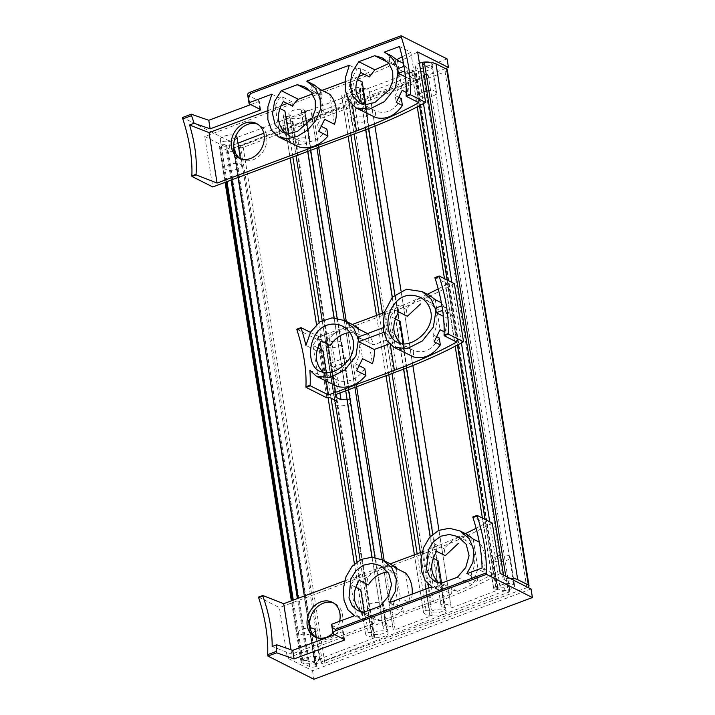 <?xml version="1.0" encoding="UTF-8"?>
<svg xmlns="http://www.w3.org/2000/svg" width="715" height="715" viewBox="0 0 715 715"><rect width="100%" height="100%" fill="white"/><g stroke="black" fill="none" stroke-linecap="round" stroke-linejoin="round"><path stroke-width="0.54" stroke-dasharray="3.58 2.68" d="M509.893 578.337A14.05 5.38 -9 0 0 506.104 578.614A1.877 0.715 -9 0 0 504.218 579.633A1.877 0.715 -9 0 0 504.486 579.928L506.56 580.973L424.862 65.154L422.788 64.109A1.877 0.715 -9 0 1 422.52 63.814M447.322 69.936A4.683 1.796 -9 0 1 445.114 71.884L243.207 147.379A2.502 0.956 -9 0 1 239.454 147.12A2.502 0.956 -9 0 1 240.633 146.083L426.712 76.505A3.182 1.216 -9 0 0 428.214 75.173A3.182 1.216 -9 0 0 426.462 74.378A3.182 1.216 -9 0 0 423.298 74.896L233.868 148.246A1.251 0.474 -9 0 0 233.305 148.756A1.251 0.474 -9 0 0 233.483 148.961L234.86 149.65A1.877 0.715 -9 0 1 235.128 149.953A1.877 0.715 -9 0 1 234.35 150.695A4.683 1.796 -9 0 1 228.139 150.892L219.63 146.611A1.877 0.715 -9 0 1 219.362 146.307A1.877 0.715 -9 0 1 220.211 145.547L221.221 145.154A3.119 1.198 -9 0 1 225.538 144.957L226.503 145.44A4.683 1.796 -9 0 0 232.965 145.145L237.943 143.215M527.706 587.31A4.683 1.796 -9 0 1 526.812 587.712L324.905 663.198A2.502 0.956 -9 0 1 321.151 662.939A2.502 0.956 -9 0 1 322.331 661.902L508.419 592.324L426.712 76.505M508.419 592.324A3.182 1.216 -9 0 0 509.911 590.992A3.182 1.216 -9 0 0 508.159 590.197A3.182 1.216 -9 0 0 504.996 590.715L423.298 74.896M504.996 590.715L315.565 664.065L233.868 148.246M234.35 150.695L316.048 666.514A1.877 0.715 -9 0 0 316.825 665.772A1.877 0.715 -9 0 0 316.557 665.477L315.181 664.78A1.251 0.474 -9 0 1 315.002 664.575A1.251 0.474 -9 0 1 315.565 664.065M316.048 666.514A4.683 1.796 -9 0 1 309.836 666.711L301.328 662.43A1.877 0.715 -9 0 1 301.06 662.126A1.877 0.715 -9 0 1 301.909 661.366L302.919 660.973A3.119 1.198 -9 0 1 307.236 660.776L308.201 661.259L298.218 598.267M371.952 557.235L383.204 628.253A7.811 2.985 -9 0 1 387.03 630.165A7.811 2.985 -9 0 1 379.781 634.339A7.811 2.985 -9 0 1 371.603 632.605L368.154 632.319A1.877 0.715 -9 0 0 365.41 633.338A14.05 5.38 -9 0 0 365.437 633.588A14.05 5.38 -9 0 0 373.909 637.119A1.251 0.474 -9 0 1 374.669 637.44A1.251 0.474 -9 0 1 374.106 637.95L314.663 660.964A4.683 1.796 -9 0 1 308.201 661.259M263.799 133.204L292.408 122.131A1.251 0.474 -9 0 0 292.971 121.622A1.251 0.474 -9 0 0 292.212 121.3A14.05 5.38 -9 0 1 283.739 117.769A14.05 5.38 -9 0 1 283.712 117.519A1.877 0.715 -9 0 1 286.456 116.5L289.906 116.768A7.811 2.985 -9 0 1 289.906 116.768L296.082 155.79M307.682 151.455L301.507 112.434A7.811 2.985 -9 0 1 305.332 114.346A7.811 2.985 -9 0 1 298.084 118.52A7.811 2.985 -9 0 1 289.906 116.786L371.603 632.605A7.811 2.985 -9 0 1 371.603 632.587L360.092 559.917M335.228 402.92L322.179 320.517M346.936 399.274L334.039 317.835M301.507 112.434L301.399 110.914A1.877 0.715 -9 0 1 304.125 109.887A14.05 5.38 -9 0 1 311.499 113.372A14.05 5.38 -9 0 1 311.526 113.828A1.251 0.474 -9 0 0 311.526 113.864A1.251 0.474 -9 0 0 313.429 113.989L350.511 99.626A14.05 5.38 -9 0 1 341.725 96.087A14.05 5.38 -9 0 1 341.699 95.837A1.877 0.715 -9 0 1 344.442 94.818L347.892 95.086A7.811 2.985 -9 0 1 347.892 95.086L354.077 134.107M383.204 628.253L383.097 626.733A1.877 0.715 -9 0 1 385.823 625.705A14.05 5.38 -9 0 1 393.196 629.191A14.05 5.38 -9 0 1 393.223 629.647L311.526 113.828M350.511 99.626L432.209 615.445L395.127 629.808A1.251 0.474 -9 0 1 393.223 629.683A1.251 0.474 -9 0 1 393.223 629.647M432.209 615.445A14.05 5.38 -9 0 1 423.423 611.906A14.05 5.38 -9 0 1 423.396 611.656A1.877 0.715 -9 0 1 426.14 610.637L429.59 610.905L420.357 552.606M391.99 373.489L382.445 313.215M365.669 129.764L359.493 90.751A7.811 2.985 -9 0 1 363.318 92.664A7.811 2.985 -9 0 1 356.07 96.838A7.811 2.985 -9 0 1 347.892 95.104L429.59 610.923A7.811 2.985 -9 0 1 429.59 610.905A7.811 2.985 -9 0 0 437.777 612.657A7.811 2.985 -9 0 0 445.016 608.483A7.811 2.985 -9 0 0 441.191 606.57L430.135 536.768M403.582 369.155L392.213 297.351M359.493 90.751L359.386 89.232A1.877 0.715 -9 0 1 362.112 88.204A14.05 5.38 -9 0 1 369.485 91.69A14.05 5.38 -9 0 1 369.494 92.271L415.433 74.485A1.251 0.474 -9 0 0 415.996 73.976A1.251 0.474 -9 0 0 415.531 73.69A14.05 5.38 -9 0 1 412.01 72.555A1.877 0.715 -9 0 1 411.777 72.278A1.877 0.715 -9 0 1 414.056 71.214L418.355 71.044L423.503 103.55M441.191 606.57L441.084 605.051A1.877 0.715 -9 0 1 443.809 604.023A14.05 5.38 -9 0 1 451.183 607.509A14.05 5.38 -9 0 1 451.192 608.09L369.494 92.271M451.192 608.09L497.131 590.304L415.433 74.485M506.56 580.973A7.811 2.985 -9 0 1 513.549 582.859A7.811 2.985 -9 0 1 508.794 586.47A7.811 2.985 -9 0 1 500.053 586.863L495.754 587.033A1.877 0.715 -9 0 0 493.475 588.096A1.877 0.715 -9 0 0 493.707 588.374A14.05 5.38 -9 0 0 497.229 589.509A1.251 0.474 -9 0 1 497.694 589.795A1.251 0.474 -9 0 1 497.131 590.304M500.053 586.863L489.748 521.771M461.425 342.941L451.835 282.38M424.862 65.154A7.811 2.985 -9 0 1 431.851 67.04A7.811 2.985 -9 0 1 427.096 70.651A7.811 2.985 -9 0 1 418.355 71.044M400.329 598.58L396.914 606.517L389.326 602.691M412.162 594.147A31.228 25.472 116.7 0 1 410.312 603.049L400.963 598.339M392.991 565.547L387.056 562.562L390.149 563.769M355.641 587.212L350.913 584.825L358.063 573.403L367.26 578.033A31.228 25.472 116.7 0 1 396.253 567.192M364.275 612.058L365.499 619.807A31.228 25.472 116.7 0 1 360.744 589.777M365.499 619.807L355.668 614.846L362.04 619.556L354.452 615.731L362.04 619.556L365.222 618.573L374.419 623.212L291.675 654.145L272.174 646.494M361.272 611.906L373.713 618.743A25.266 20.61 -63.3 0 0 374.159 618.976A25.266 20.61 -63.3 0 0 380.916 620.781L396.905 614.802L379.88 606.222M396.905 614.802A25.266 20.61 -63.3 0 0 402.706 607.902L393.509 603.272L394.215 607.732L396.914 606.517M396.45 568.443L397.343 574.091L388.147 569.453C397.772 574.324 400.409 590.948 393.509 603.272M397.343 574.091A25.266 20.61 -63.3 0 0 396.897 573.85A25.266 20.61 -63.3 0 0 387.914 572.054M380.916 620.781L363.899 612.201M477.826 569.605L474.411 577.541L466.815 573.716M483.733 572.027C486.629 559.648 485.047 549.638 478.978 541.997L483.733 572.027L478.451 569.363M470.479 536.572L464.553 533.587L467.646 534.793M470.702 536.688C461.264 534.623 452.434 538.654 444.194 548.78L435.56 544.428L436.651 551.319M433.138 558.236L428.401 555.85L435.56 544.428M438.009 560.694C434.497 572.742 436.087 582.752 442.764 590.715L433.165 585.871L439.537 590.581L431.949 586.756L439.537 590.581L442.71 589.598L451.353 593.951A312.312 119.512 -9 0 1 431.082 602.021L403.412 612.371L394.215 607.732M458.065 536.652L465.644 540.477C475.269 545.348 477.906 561.981 470.997 574.297L477.155 577.398L472.088 584.664L457.377 577.246M472.088 584.664A312.312 119.512 -9 0 1 457.466 591.332L450.638 589.491L438.769 582.931M435.167 581.697L451.076 589.714L451.353 593.951M457.466 591.332L441.387 583.226M476.119 528.269A312.312 119.512 -9 0 0 485.449 523.308L493.439 573.752L482.062 568.014M493.439 573.752A312.312 119.512 -9 0 1 477.861 581.858L471.703 578.757L474.411 577.541M334.709 634.67L342.61 631.711L343.808 639.255M331.608 624.696A6.247 2.386 -9 0 0 332.502 625.688L343.021 630.988A1.251 0.474 -9 0 1 343.2 631.193A1.251 0.474 -9 0 1 342.61 631.711M339.634 621.272A19.368 15.793 116.7 0 1 332.94 633.097M367.26 578.033L368.35 584.933M405.557 573.028L410.312 603.049M290.978 649.756L291.675 654.145M373.713 618.743L374.419 623.212M402.706 607.902L403.412 612.371M344.675 580.902L390.292 563.849M422.172 551.926L423.092 551.578L428.258 584.2M441.566 583.154L442.764 590.715M428.401 555.85L433.165 585.871M442.004 585.138L442.71 589.598M444.194 548.78L445.284 555.671M473.214 539.092L477.969 569.122M470.997 574.297L471.703 578.757M464.553 533.587L465.644 540.477M470.72 536.759L471.802 543.579M477.155 577.398L477.861 581.858M500.241 573.475A312.312 119.512 -9 0 1 433.665 603.317L287.376 658.023L279.386 607.58L258.553 597.079M492.251 523.031A312.312 119.512 -9 0 1 425.675 552.883L433.665 603.317M465.331 533.631A312.312 119.512 -9 0 1 423.092 551.578M319.569 658.542A8.428 3.226 -9 0 1 311.74 663.046A8.428 3.226 -9 0 1 302.91 661.178A8.428 3.226 -9 0 1 308.737 657.085A8.428 3.226 -9 0 1 318.354 657.201A8.428 3.226 -9 0 1 319.569 658.542L316.227 637.458A19.368 15.793 -63.3 0 0 317.451 638.164A19.368 15.793 -63.3 0 0 335.442 634.464A19.368 15.793 -63.3 0 0 342.512 614.766A19.368 15.793 -63.3 0 0 334.879 603.585A19.368 15.793 -63.3 0 0 333.556 603.004M425.675 552.883L279.386 607.58M531.057 588.999L312.544 670.697L287.376 658.023M312.544 670.697L313.903 679.25M485.449 523.308L472.847 516.954M350.913 584.825L355.668 614.846M358.063 573.403L359.153 580.294M364.516 614.114L365.222 618.573M387.056 562.562L388.147 569.453M395.726 568.067L400.48 598.098M513.406 584.271A8.428 3.226 -9 0 1 514.612 585.612A8.428 3.226 -9 0 1 506.792 590.116A8.428 3.226 -9 0 1 497.962 588.248A8.428 3.226 -9 0 1 503.78 584.155A8.428 3.226 -9 0 1 513.406 584.271M444.873 609.895A8.428 3.226 -9 0 1 446.089 611.236A8.428 3.226 -9 0 1 438.259 615.74A8.428 3.226 -9 0 1 429.429 613.872A8.428 3.226 -9 0 1 435.247 609.779A8.428 3.226 -9 0 1 444.873 609.895M386.887 631.577A8.428 3.226 -9 0 1 388.093 632.918A8.428 3.226 -9 0 1 380.273 637.423A8.428 3.226 -9 0 1 371.443 635.555A8.428 3.226 -9 0 1 377.261 631.461A8.428 3.226 -9 0 1 386.887 631.577M315.056 630.04A8.428 3.226 -9 0 1 307.227 634.554A8.428 3.226 -9 0 1 298.396 632.686A8.428 3.226 -9 0 1 309.997 627.922M382.373 603.076A8.428 3.226 -9 0 1 383.58 604.416A8.428 3.226 -9 0 1 375.759 608.93A8.428 3.226 -9 0 1 366.929 607.053A8.428 3.226 -9 0 1 372.747 602.968A8.428 3.226 -9 0 1 382.373 603.076M440.36 581.393A8.428 3.226 -9 0 1 441.575 582.734A8.428 3.226 -9 0 1 433.746 587.247A8.428 3.226 -9 0 1 424.916 585.379A8.428 3.226 -9 0 1 430.734 581.286A8.428 3.226 -9 0 1 440.36 581.393M500.384 555.403A8.428 3.226 -9 0 1 508.892 555.77A8.428 3.226 -9 0 1 510.099 557.11A8.428 3.226 -9 0 1 502.279 561.615A8.428 3.226 -9 0 1 493.448 559.747A8.428 3.226 -9 0 1 497.506 556.207M326.38 372.801L327.586 380.416A31.228 25.472 116.7 0 1 325.861 378.324L309.854 370.263M327.586 380.416L317.755 375.464L324.127 380.166M364.784 368.52A25.266 20.61 116.7 0 1 336.247 379.594A25.266 20.61 116.7 0 1 335.791 379.361L323.332 372.497M359.654 365.928L355.587 363.881L356.687 370.772M349.966 332.672A25.266 20.61 116.7 0 1 358.984 334.468A25.266 20.61 116.7 0 1 359.431 334.7L350.234 330.071C359.86 334.933 362.496 351.566 355.587 363.881M317.728 347.821L313 345.443L320.15 334.012L321.241 340.912M321.312 349.626L321.92 353.478A31.228 25.472 116.7 0 1 322.831 350.395M321.92 353.478L305.922 345.417M367.519 333.574L367.635 333.637A31.228 25.472 116.7 0 1 373.525 344.925L358.036 337.123M355.078 326.165L349.143 323.171L352.236 324.387M320.15 334.012L329.347 338.651A31.228 25.472 116.7 0 1 358.34 327.81M434.935 277.572L447.536 283.918L451.782 310.712A312.312 119.512 -9 0 1 446.383 313.617L435.533 308.147M446.383 313.617C445.356 309.193 443.577 305.519 441.057 302.615L445.811 332.636L444.149 331.796M432.566 297.19L426.641 294.196L429.724 295.411M432.79 297.297C423.352 295.232 414.512 299.263 406.281 309.389L397.647 305.037L398.738 311.937M395.225 318.845L390.488 316.468L397.647 305.037M400.096 321.303L398.353 335.541L382.981 327.792A31.228 25.472 116.7 0 0 383.258 330.107A31.228 25.472 116.7 0 0 383.705 332.35L399.077 340.099C400.141 344.514 402.062 348.259 404.851 351.333L395.243 346.489L401.616 351.19M445.811 332.636L447.107 318.175L443.398 316.307M420.474 303.973L433.88 304.197L427.731 301.095C432.539 303.866 435.524 308.558 436.686 315.172C437.634 321.875 436.436 328.453 433.084 334.906L434.175 341.797M439.242 338.007C432.075 350.305 423.235 354.336 412.725 350.1L400.82 343.513M397.254 342.315L413.154 350.323L413.815 356.991M437.142 336.953L433.084 334.906M451.782 310.712L441.942 305.752L442.299 308.031L442.665 310.31L452.506 315.27A312.312 119.512 -9 0 1 447.107 318.175M331.054 365.901L336.068 368.431L331.823 341.645L326.809 339.116L331.054 365.901A6.247 2.386 -9 0 1 330.151 364.909A6.247 2.386 -9 0 1 333.092 362.308L345.881 357.527L346.605 362.085L333.816 366.867A6.247 2.386 -9 0 0 330.875 369.467A6.247 2.386 -9 0 0 331.769 370.468L336.792 372.998L339.947 392.946M325.861 378.324L326.299 381.131M310.435 332.368L319.283 336.828L320.195 342.548M403.662 343.817L404.851 351.333M390.488 316.468L395.243 346.489M404.091 345.747L405.182 352.638M406.281 309.389L407.371 316.289M435.301 299.71L440.056 329.731M426.641 294.196L427.731 301.095M432.798 297.369L433.88 304.197M454.338 283.641A312.312 119.512 -9 0 1 387.762 313.492L396.968 371.63M452.506 315.27L456.751 342.056M399.077 340.099A312.312 119.512 -9 0 1 390.149 343.54L390.345 344.818M398.353 335.541A312.312 119.512 -9 0 1 389.425 338.981L373.525 344.925M447.536 283.918A312.312 119.512 -9 0 1 438.206 288.878M427.418 294.249A312.312 119.512 -9 0 1 385.179 312.196L389.425 338.981M336.068 368.431A8.124 3.11 -9 0 1 339.991 367.894L340.706 372.452A8.124 3.11 -9 0 0 336.792 372.998M347.079 399.283A8.124 3.11 -9 0 1 351.092 401.276A8.124 3.11 -9 0 1 343.558 405.611A8.124 3.11 -9 0 1 335.049 403.814L325.843 345.676A8.124 3.11 -9 0 1 327.872 343.12L337.078 401.258M331.823 341.645A8.124 3.11 -9 0 1 341.886 343.137A8.124 3.11 -9 0 1 334.352 347.481A8.124 3.11 -9 0 1 325.843 345.676M327.872 343.12L319.623 338.973L328.837 397.102M319.623 338.973L317.648 339.705L326.862 397.844M317.648 339.705L296.814 329.213M387.762 313.492L328.855 335.523L333.092 362.308M326.809 339.116A6.247 2.386 -9 0 1 325.906 338.124A6.247 2.386 -9 0 1 328.855 335.523M319.283 336.828L352.379 324.458M384.259 312.535L385.179 312.196M346.605 362.085L340.706 372.452M345.881 357.527L339.991 367.894M389.353 343.835L390.149 343.54M367.635 333.637L372.399 363.667M335.791 379.361L336.881 386.252M329.347 338.651L330.437 345.542M358.537 329.052L359.431 334.7M313 345.443L317.755 375.464M326.594 374.723L327.693 381.613M349.143 323.171L350.234 330.071M357.804 328.685L362.559 358.707M413.869 71.321A312.312 119.512 -9 0 1 408.471 74.226C407.434 69.802 405.664 66.138 403.144 63.224L407.899 93.254L409.195 78.793A312.312 119.512 -9 0 0 414.593 75.879L404.744 70.919L404.029 66.361L413.869 71.321L410.839 52.231L399.462 46.493M271.852 94.21L279.449 98.035L282.622 97.052L291.818 101.691L292.524 106.16M279.815 108.439L275.087 106.052L279.449 98.035M286.215 140.784L279.842 136.082L289.673 141.034A31.228 25.472 116.7 0 1 284.919 111.013M326.871 129.129A25.266 20.61 116.7 0 1 298.325 140.203A25.266 20.61 116.7 0 1 297.878 139.97L285.428 133.115M322.045 90.385L320.812 90.85L311.615 86.22L312.321 90.68C321.947 95.551 324.583 112.183 317.675 124.499L321.732 126.537M312.321 90.68L321.518 95.318A25.266 20.61 116.7 0 0 321.071 95.077A25.266 20.61 116.7 0 0 314.305 93.281L310.632 91.431M357.303 79.463L352.575 77.077L356.937 69.06L349.349 65.235M362.183 81.921C358.671 93.969 360.253 103.979 366.938 111.942L357.33 107.107L363.703 111.808M407.899 93.254L406.236 92.414M409.195 78.793L405.485 76.925M408.471 74.226L397.612 68.756M401.321 98.625C394.162 110.914 385.322 114.945 374.812 110.718L362.925 104.14M359.457 102.987L375.241 110.941L375.902 117.609M399.229 97.571L395.172 95.524L396.262 102.415M388.12 62.455L395.967 64.806L389.818 61.705C399.435 66.575 402.071 83.208 395.172 95.524M382.078 57.799L395.967 64.806L395.261 60.346L389.103 57.245L391.811 56.02M389.487 63.143A312.312 119.512 -9 0 1 388.915 63.412M312.518 93.951L314.305 93.281M410.839 52.231A312.312 119.512 -9 0 1 402.116 56.878M396.718 59.622A312.312 119.512 -9 0 1 395.261 60.346M267.455 110.798L280.897 105.775M287.135 103.443L291.818 101.691M311.615 86.22L314.314 84.996M344.952 81.823L348.482 80.5L352.432 105.436M356.937 69.06L360.11 68.086L368.752 72.43A312.312 119.512 -9 0 1 364.284 74.289M358.456 76.648A312.312 119.512 -9 0 1 348.482 80.5M260.421 109.475L259.071 100.922L248.552 95.622A6.247 2.386 -9 0 1 247.649 94.63M360.11 68.086L360.816 72.546M366.178 106.365L367.269 113.256M352.575 77.077L357.33 107.107M368.752 72.43L369.458 76.898M389.103 57.245L389.818 61.705M397.388 60.328L402.143 90.349M417.64 51.954A312.312 119.512 -9 0 1 351.065 81.805L359.055 132.239M365.749 104.444L366.938 111.942M414.593 75.879L418.829 102.674M240.374 158.676A19.368 15.793 -63.3 0 0 241.625 159.4A19.368 15.793 -63.3 0 0 259.608 155.7A19.368 15.793 -63.3 0 0 266.677 135.993A19.368 15.793 -63.3 0 0 259.053 124.812A19.368 15.793 -63.3 0 0 257.722 124.231M351.065 81.805L204.776 136.502L212.766 186.946M288.467 133.419L289.673 141.034M297.878 139.97L298.968 146.861M329.722 94.255L334.477 124.276M320.812 90.85L321.518 95.318M282.622 97.052L283.328 101.521M288.681 135.341L289.772 142.231M275.087 106.052L279.842 136.082M319.891 89.303L324.646 119.325M317.675 124.499L318.765 131.39M445.463 68.595L229.944 149.185L228.594 140.632L182.593 117.457M229.944 149.185L204.776 136.502M430.385 62.562A8.428 3.226 -9 0 1 430.805 62.75A8.428 3.226 -9 0 1 432.012 64.091A8.428 3.226 -9 0 1 424.192 68.595A8.428 3.226 -9 0 1 415.361 66.727A8.428 3.226 -9 0 1 419.419 63.179M362.273 88.374A8.428 3.226 -9 0 1 363.488 89.715A8.428 3.226 -9 0 1 355.659 94.219A8.428 3.226 -9 0 1 346.829 92.351A8.428 3.226 -9 0 1 352.647 88.258A8.428 3.226 -9 0 1 362.273 88.374M304.286 110.056A8.428 3.226 -9 0 1 305.493 111.397A8.428 3.226 -9 0 1 297.672 115.902A8.428 3.226 -9 0 1 288.842 114.034A8.428 3.226 -9 0 1 294.66 109.94A8.428 3.226 -9 0 1 304.286 110.056M236.969 137.021A8.428 3.226 -9 0 1 229.14 141.525A8.428 3.226 -9 0 1 220.309 139.657A8.428 3.226 -9 0 1 226.137 135.564A8.428 3.226 -9 0 1 235.753 135.68A8.428 3.226 -9 0 1 235.87 135.743M447.098 58.925L228.594 140.632M250.751 104.596L258.66 101.637A1.251 0.474 -9 0 0 259.25 101.119A1.251 0.474 -9 0 0 259.071 100.922M240.267 164.182A8.428 3.226 -9 0 1 241.482 165.523A8.428 3.226 -9 0 1 233.653 170.027A8.428 3.226 -9 0 1 224.823 168.159A8.428 3.226 -9 0 1 230.65 164.066A8.428 3.226 -9 0 1 240.267 164.182M308.8 138.558A8.428 3.226 -9 0 1 310.006 139.899A8.428 3.226 -9 0 1 302.186 144.403A8.428 3.226 -9 0 1 293.356 142.535A8.428 3.226 -9 0 1 299.174 138.442A8.428 3.226 -9 0 1 308.8 138.558M366.786 116.876A8.428 3.226 -9 0 1 368.002 118.216A8.428 3.226 -9 0 1 360.172 122.721A8.428 3.226 -9 0 1 351.342 120.853A8.428 3.226 -9 0 1 357.16 116.759A8.428 3.226 -9 0 1 366.786 116.876M426.81 90.877A8.428 3.226 -9 0 1 435.319 91.252A8.428 3.226 -9 0 1 436.525 92.593A8.428 3.226 -9 0 1 428.705 97.097A8.428 3.226 -9 0 1 419.875 95.229A8.428 3.226 -9 0 1 423.932 91.681M504.486 579.928L422.788 64.109M506.104 578.614L505.728 576.236M526.812 587.712L445.114 71.884M324.905 663.198L243.207 147.379M322.331 661.902L240.633 146.083M315.181 664.78L233.483 148.961M316.557 665.477L234.86 149.65M309.836 666.711L228.139 150.892M301.328 662.43L219.63 146.611M301.909 661.366L292.265 600.493M225.985 182.003L220.211 145.547M302.919 660.973L293.284 600.117M226.995 181.619L221.221 145.154M307.236 660.776L297.386 598.58M231.097 180.091L225.538 144.957M231.937 179.778L226.503 145.44M314.663 660.964L304.376 595.97M238.086 177.472L232.965 145.145M374.106 637.95L292.408 122.131M373.909 637.119L292.212 121.3M365.41 633.338L354.425 563.947L365.437 633.588M316.486 324.538L328.033 397.406L316.504 324.53M283.739 117.769L290.111 158.024L283.712 117.519M368.154 632.319L356.991 561.838M331.081 398.237L319.069 322.429M292.864 156.996L286.456 116.5M383.097 626.733L372.095 557.244M345.729 390.792L334.173 317.844M307.816 151.401L301.399 110.914M385.823 625.705L375.018 557.521M348.455 389.773L337.105 318.13M310.533 150.382L304.125 109.887M395.127 629.808L384.196 560.775M356.624 386.717L346.274 321.384M318.711 147.326L313.429 113.989M423.396 611.656L414.396 554.831L423.423 611.906M386.029 375.724L376.483 315.44L386.02 375.724M341.725 96.087L348.098 136.342L341.699 95.837M426.14 610.637L417.14 553.803M388.772 374.696L379.227 314.421M350.851 135.314L344.442 94.818M441.084 605.051L430.251 536.634M403.716 369.101L392.329 297.217M365.803 129.719L359.386 89.232M443.809 604.023L432.754 534.221M406.433 368.055L394.832 294.812M368.52 128.673L362.112 88.204M497.229 589.509L415.531 73.69M493.707 588.374L412.01 72.555M495.754 587.033L485.047 519.394M457.43 345.068L447.125 280.012M419.517 105.677L414.056 71.214M332.502 625.688L333.86 634.241M428.848 587.909L431.082 602.021M343.021 630.988L344.38 639.541M331.769 370.468L335.666 395.038M333.816 366.867L338.061 393.661M249.901 104.176L248.552 95.622M259.858 109.189L258.66 101.637M504.218 579.633L503.503 575.119M321.151 662.939L239.454 147.12M509.911 590.992L428.214 75.173M315.002 664.575L233.305 148.756M316.825 665.772L235.128 149.953M301.06 662.126L291.354 600.841M225.073 182.343L219.362 146.307M374.669 637.44L292.971 121.622M387.03 630.165L305.332 114.346M393.196 629.191L382.203 559.765M354.899 387.36L344.29 320.392M316.977 147.978L311.499 113.372M393.223 629.683L311.526 113.864M445.016 608.483L363.318 92.664M451.183 607.509L438.956 530.271M412.859 365.526L401.035 290.889M374.946 126.135L369.485 91.69M497.694 589.795L415.996 73.976M493.475 588.096L482.384 518.053M455.169 346.248L444.462 278.671M417.256 106.866L411.777 72.278M513.549 582.859L431.851 67.04M383.017 560.176L382.552 559.943M396.897 573.85L380.568 565.628M374.159 618.976L357.679 610.673M460.505 531.2L460.049 530.968M343.2 631.193L344.558 639.737M298.396 632.686L302.91 661.178M366.929 607.053L371.443 635.555M383.58 604.416L388.093 632.918M424.916 585.379L429.429 613.872M441.575 582.734L446.089 611.236M493.448 559.747L497.962 588.248M510.099 557.11L514.612 585.612M334.879 603.585L332.296 602.28M317.451 638.164L314.877 636.868M358.984 334.468L342.503 326.165M336.247 379.594L319.757 371.291M433.478 303.982L419.991 297.19M330.875 369.467L335.12 396.262M341.886 343.137L351.092 401.276M325.906 338.124L330.151 364.909M281.96 131.962L298.325 140.203M304.581 86.774L321.071 95.077M260.6 109.672L259.25 101.119M241.482 165.523L240.401 158.685M224.823 168.159L220.309 139.657M310.006 139.899L305.493 111.397M293.356 142.535L288.842 114.034M368.002 118.216L363.488 89.715M351.342 120.853L346.829 92.351M436.525 92.593L432.012 64.091M419.875 95.229L415.361 66.727M259.053 124.812L256.471 123.516M241.625 159.4L239.042 158.095"/><path stroke-width="1.07" d="M503.503 575.119L422.52 63.814A1.877 0.715 -9 0 1 424.406 62.786A14.05 5.38 -9 0 1 435.998 63.823L446.643 69.194A4.683 1.796 -9 0 1 447.322 69.936L529.02 585.755A4.683 1.796 -9 0 1 527.706 587.31M509.893 578.337A14.05 5.38 -9 0 1 517.696 579.642L528.34 585.013A4.683 1.796 -9 0 1 529.02 585.755M237.943 143.215L263.799 133.204M360.092 559.917L335.228 402.92M322.179 320.517L296.082 155.79M371.952 557.235L346.936 399.274M334.039 317.835L307.682 151.455M420.357 552.606L391.99 373.489M382.445 313.215L354.077 134.107M430.135 536.768L403.582 369.155M392.213 297.351L365.669 129.764M489.748 521.771L461.425 342.941M451.835 282.38L423.503 103.55M472.937 517.535L477.155 515.962L477.066 515.381L472.847 516.954L472.937 517.535A93.692 40.639 69.5 0 1 482.062 568.014L466.815 573.716L472.946 562.204L473.857 549.808L469.219 538.663L460.049 530.968L449.36 528.26L438.608 530.432L429.644 537.314L423.575 547.583L420.858 559.541L421.51 571.258L425.345 580.786L431.949 586.756L389.326 602.691L395.449 591.18L396.36 578.784L391.731 567.639L382.561 559.943L371.863 557.235L361.12 559.407L352.155 566.289L346.078 576.558L343.361 588.517L344.022 600.234L347.856 609.761L354.452 615.731L331.644 624.258C331.849 627.243 333.199 628.887 335.675 629.209L486.182 572.929L486.406 574.368L532.407 597.543L313.903 679.25L267.902 656.075L276.598 652.822L294.088 658.908L343.969 640.256A1.251 0.474 -9 0 0 344.558 639.737A1.251 0.474 -9 0 0 344.38 639.541L333.86 634.241A6.247 2.386 -9 0 1 332.958 633.249A6.247 2.386 -9 0 1 335.907 630.648L486.406 574.368M400.963 598.339L400.329 598.58M383.017 560.176L390.149 563.769L395.726 568.067L405.557 573.028A31.228 25.472 116.7 0 1 412.162 594.147M396.45 568.443L396.253 567.192L392.991 565.547M364.275 612.058L360.744 589.777L355.641 587.212M387.914 572.054A25.266 20.61 -63.3 0 0 368.35 584.933L359.153 580.294C351.959 592.538 352.665 603.067 361.272 611.906M363.899 612.201L357.679 610.673L352.173 605.766L348.992 597.999L350.851 578.953L355.945 570.713L363.274 565.207L371.898 563.438L380.407 565.547L388.728 573.305L391.579 584.62L388.245 596.516L379.88 606.222L363.899 612.201M478.451 569.363L477.826 569.605M478.978 541.997L473.214 539.092L467.646 534.793L460.505 531.2M441.566 583.154L438.009 560.694L433.138 558.236M438.769 582.931C430.162 574.091 429.456 563.563 436.651 551.319L445.284 555.671L458.404 543.346M441.387 583.226L435.167 581.697L429.67 576.791L426.489 569.024L428.339 549.978L433.442 541.738L440.762 536.232L449.395 534.462L457.904 536.572L466.216 544.329L469.076 555.644L465.733 567.54L457.377 577.246L441.387 583.226M262.87 596.087L262.771 595.506L258.553 597.079L258.651 597.66L262.87 596.087C269.135 613.926 272.236 630.737 272.174 646.494L276.741 644.787L292.73 650.364L334.709 634.67M267.902 656.075L267.669 654.636L276.374 651.383L276.598 652.822M332.958 633.249L331.608 624.696A6.247 2.386 -9 0 1 331.644 624.258M332.94 633.097A19.368 15.793 116.7 0 1 314.877 636.868A19.368 15.793 116.7 0 1 307.244 625.688A19.368 15.793 116.7 0 1 314.314 605.98A19.368 15.793 116.7 0 1 332.296 602.28A19.368 15.793 116.7 0 1 339.929 613.47A19.368 15.793 116.7 0 1 339.634 621.272M262.771 595.506L283.685 603.701L290.978 649.756M283.685 603.701L344.675 580.902M390.292 563.849L422.172 551.926M477.066 515.381L492.251 523.031L500.241 573.475L531.057 588.999L532.407 597.543M476.119 528.269A312.312 119.512 -9 0 1 465.331 533.631M333.556 603.004A19.368 15.793 -63.3 0 0 312.062 613.765A19.368 15.793 -63.3 0 0 316.2 637.449L315.056 630.04A8.428 3.226 -9 0 0 313.84 628.7A8.428 3.226 -9 0 0 309.997 627.922M267.669 654.636A93.692 40.639 69.5 0 0 258.651 597.66M477.155 515.962A93.692 40.639 -110.5 0 1 486.182 572.929M276.741 644.787L276.374 651.383M292.73 650.364L294.088 658.908M497.506 556.207A8.428 3.226 -9 0 1 500.384 555.403M359.654 365.928L364.784 368.52L365.883 375.411L356.687 370.772L362.559 358.707L372.399 363.667A31.228 25.472 116.7 0 0 374.249 349.483L358.76 341.681L383.696 332.359M335.049 403.814A8.124 3.11 -9 0 1 337.078 401.258L328.837 397.102L326.862 397.844L306.029 387.351L305.931 386.761L310.149 385.188A93.692 40.639 -110.5 0 0 309.854 370.263L316.539 376.331L329.928 377.52L344.827 369.968L355.891 356.034L358.483 339.366A31.228 25.472 116.7 0 1 358.76 341.681M365.883 375.411A31.228 25.472 116.7 0 1 336.881 386.252L316.531 376.34M323.332 372.497C314.752 363.658 314.055 353.13 321.241 340.912L330.437 345.542A25.266 20.61 116.7 0 1 343.96 333.977A25.266 20.61 116.7 0 1 349.966 332.672M326.683 325.271C332.1 323.394 337.364 323.698 342.503 326.165C354.095 331.581 357.312 347.955 348.893 359.439C339.652 371.005 329.937 374.955 319.766 371.282C305.269 365.311 308.111 331.51 326.683 325.271M326.38 372.801L322.831 350.395L317.728 347.821M382.972 327.801L358.036 337.123A31.228 25.472 116.7 0 1 358.483 339.366L353.782 328.257L344.648 320.57L332.055 317.844L319.793 321.929L310.676 331.939L305.922 345.417A93.692 40.639 -110.5 0 0 301.131 328.221L296.913 329.794L296.814 329.213L301.033 327.631L301.131 328.221M367.519 333.574L357.804 328.685L352.236 324.387L344.648 320.561M358.537 329.052L358.34 327.81L355.078 326.165M441.924 305.752L435.533 308.147A31.228 25.472 116.7 0 1 435.98 310.39L431.252 299.272L422.136 291.586L406.415 289.235L392.338 297.208L384.232 312.643L383.258 330.107L387.012 340.76L394.028 347.365L407.434 348.536L422.333 340.983L433.362 327.068L435.98 310.39A31.228 25.472 116.7 0 1 436.248 312.705L442.648 310.319M441.057 302.615L435.301 299.71L429.724 295.411L422.449 291.747M403.662 343.817L400.096 321.303L395.225 318.845M437.142 336.953L439.242 338.007L440.333 344.898C432.87 355.301 424.031 359.332 413.815 356.991L394.028 347.365M440.333 344.898L434.175 341.797L440.056 329.731L444.149 331.796M443.398 316.307L436.248 312.705M400.82 343.513C392.24 334.683 391.552 324.154 398.738 311.937L407.371 316.289L420.474 303.973M430.939 312.276C434.523 330.884 409.936 349.841 397.254 342.306C388.013 338.07 385.063 321.839 391.06 309.148C398.076 296.448 407.72 292.462 419.991 297.19C425.97 300.38 429.617 305.412 430.939 312.276M306.029 387.351L310.239 385.769L328.498 394.966L394.385 370.325A312.312 119.512 -9 0 0 456.751 342.056L444.14 335.701L448.359 334.128L463.543 341.779A312.312 119.512 -9 0 1 396.968 371.63L338.061 393.661A6.247 2.386 -9 0 0 335.12 396.262A6.247 2.386 -9 0 0 336.014 397.254L341.037 399.783A8.124 3.11 -9 0 1 347.079 399.283M310.149 385.188L310.239 385.769M448.269 333.548L444.051 335.12A93.692 40.639 69.5 0 0 442.299 308.031A93.692 40.639 69.5 0 0 435.024 278.153L439.242 276.571A93.692 40.639 -110.5 0 1 448.269 333.548L448.359 334.128M439.242 276.571L439.153 275.99L434.935 277.572L435.024 278.153M444.051 335.12L444.14 335.701M339.947 392.946L341.037 399.783M326.299 381.131L328.498 394.966M320.195 342.548L321.312 349.626M301.033 327.631L310.435 332.368M439.153 275.99L454.338 283.641L463.543 341.779M438.206 288.878A312.312 119.512 -9 0 1 427.418 294.249M305.931 386.761A93.692 40.639 69.5 0 0 296.913 329.794M352.379 324.458L384.259 312.535M374.249 349.483L389.353 343.835M267.455 110.798L209.075 132.624L189.573 124.973L194.14 123.266L210.13 128.843L260.01 110.19A1.251 0.474 -9 0 0 260.6 109.672A1.251 0.474 -9 0 0 260.421 109.475L249.901 104.176A6.247 2.386 -9 0 1 249.008 103.175A6.247 2.386 -9 0 1 249.043 102.745C248.203 99.09 248.793 95.998 250.822 93.468L401.33 37.189A93.692 40.639 -110.5 0 1 410.347 94.157L406.129 95.739A93.692 40.639 69.5 0 0 404.386 68.64A93.692 40.639 69.5 0 0 399.462 46.493L384.214 52.195C391.757 56.19 396.378 62.464 398.058 71.008A31.228 25.472 116.7 0 1 398.335 73.323L404.735 70.928M249.043 102.745L271.852 94.21L267.875 106.812L267.866 119.655L271.602 130.353L278.618 136.958L287.466 138.737L297.619 136.27L307.682 129.942L315.78 120.683L320.311 109.654L320.195 98.196L315.342 88.16L306.726 81.17L314.314 84.996L319.891 89.303L329.722 94.255A31.228 25.472 116.7 0 1 334.477 124.276L324.646 119.325L318.765 131.39L327.962 136.02A31.228 25.472 116.7 0 1 298.968 146.861L278.948 137.119M279.815 108.439L284.919 111.013L288.467 133.419M281.299 90.68L297.279 84.701L304.581 86.774L311.382 92.342L315.217 100.431L315.378 109.681L311.838 118.708L297.413 131.444L289.164 133.41L281.835 131.9L275.132 124.946L272.54 113.774L274.623 101.235L281.299 90.68L298.316 99.26L312.518 93.951M285.428 133.115C276.839 124.285 276.133 113.757 283.328 101.521L292.524 106.16A25.266 20.61 116.7 0 1 298.316 99.26M321.732 126.537L326.871 129.129L327.962 136.02M297.279 84.701L310.632 91.431M306.726 81.17L349.349 65.235L345.372 77.819L345.345 90.698L349.099 101.36L356.115 107.983L369.521 109.154L384.411 101.602L395.475 87.686L398.058 71.008A31.228 25.472 116.7 0 0 397.612 68.756L404.011 66.37M365.749 104.444L362.183 81.921L357.303 79.463M399.229 97.571L401.321 98.625L402.42 105.516C394.957 115.91 386.118 119.941 375.902 117.609L356.115 107.983M402.42 105.516L396.262 102.415L402.143 90.349L406.236 92.414M405.485 76.925L398.335 73.323M403.144 63.224L397.388 60.328L391.811 56.029L384.214 52.195L391.811 56.029M362.925 104.14C354.327 95.309 353.63 84.781 360.816 72.546L369.458 76.898L374.866 69.811L358.787 61.705L374.776 55.725L382.078 57.799L388.88 63.367L392.714 71.455L392.875 80.706L389.335 89.733L374.901 102.468L366.661 104.435L359.332 102.924L352.62 95.971L350.037 84.799L352.111 72.26L358.787 61.705M388.12 62.455L374.776 55.725M191.289 114.203L182.593 117.457L182.817 118.896L191.522 115.642L191.289 114.203L208.771 120.29L250.751 104.596M191.933 176.444L191.843 175.863L196.062 174.281L196.151 174.871L217.065 183.067L356.472 130.943A312.312 119.512 -9 0 0 418.829 102.674L406.227 96.319L410.446 94.738L425.631 102.397A312.312 119.512 -9 0 1 359.055 132.239L212.766 186.946L191.933 176.444L196.151 174.871M249.008 103.175L247.649 94.63A6.247 2.386 -9 0 1 250.599 92.029L401.097 35.75L401.33 37.189M406.129 95.739L406.227 96.319M410.347 94.157L410.446 94.738M388.915 63.412A312.312 119.512 -9 0 1 374.866 69.811M402.116 56.878A312.312 119.512 -9 0 1 396.718 59.622M280.897 105.775L287.135 103.443M322.045 90.385L344.952 81.823M364.284 74.289A312.312 119.512 -9 0 1 358.456 76.648M401.097 35.75L447.098 58.925L448.457 67.478L417.64 51.954L425.631 102.397M257.722 124.231A19.368 15.793 -63.3 0 0 236.236 135.001A19.368 15.793 -63.3 0 0 240.374 158.676M189.573 124.973C194.963 142.884 197.126 159.32 196.062 174.281M209.075 132.624L217.065 183.067M231.41 146.915A19.368 15.793 116.7 0 1 238.479 127.216A19.368 15.793 116.7 0 1 256.471 123.516A19.368 15.793 116.7 0 1 264.094 134.697A19.368 15.793 116.7 0 1 257.025 154.395A19.368 15.793 116.7 0 1 239.042 158.095A19.368 15.793 116.7 0 1 231.41 146.915M191.843 175.863A93.692 40.639 69.5 0 0 182.817 118.896M419.419 63.179A8.428 3.226 -9 0 1 430.385 62.562M235.87 135.743A8.428 3.226 -9 0 1 236.969 137.021L240.401 158.685M448.457 67.478L445.463 68.595M194.14 123.266L191.522 115.642M210.13 128.843L208.771 120.29M423.932 91.681A8.428 3.226 -9 0 1 426.81 90.877M505.728 576.236L424.406 62.786M517.696 579.642L435.998 63.823M528.34 585.013L446.643 69.194M292.265 600.493L225.985 182.003M293.284 600.117L226.995 181.619M297.386 598.58L231.097 180.091M298.218 598.267L231.937 179.778M304.376 595.97L238.086 177.472M354.425 563.947L328.042 397.406L354.408 563.956M316.504 324.53L290.129 158.015L316.486 324.538M356.991 561.838L331.081 398.237M319.069 322.429L292.864 156.996M372.095 557.244L345.729 390.792M334.173 317.844L307.816 151.401M375.018 557.521L348.455 389.773M337.105 318.13L310.533 150.382M384.196 560.775L356.624 386.717M346.274 321.384L318.711 147.326M414.396 554.831L386.029 375.724L414.387 554.831M376.483 315.44L348.116 136.333L376.474 315.449M417.14 553.803L388.772 374.696M379.227 314.421L350.851 135.314M430.251 536.634L403.716 369.101M392.329 297.217L365.803 129.719M432.754 534.221L406.433 368.055M394.832 294.812L368.52 128.673M485.047 519.394L457.43 345.068M447.125 280.012L419.517 105.677M335.675 629.209L335.907 630.648M428.258 584.2L428.848 587.909M343.808 639.255L343.969 640.256M335.666 395.038L336.014 397.254M390.345 344.818L394.385 370.325M250.822 93.468L250.599 92.029M352.432 105.436L356.472 130.943M260.01 110.19L259.858 109.189M291.354 600.841L225.073 182.343M382.203 559.765L354.899 387.36M344.29 320.392L316.977 147.978M438.956 530.271L412.859 365.526M401.035 290.889L374.946 126.135M482.384 518.053L455.169 346.248M444.462 278.671L417.256 106.866M306.726 81.179L314.323 85.005"/></g></svg>

